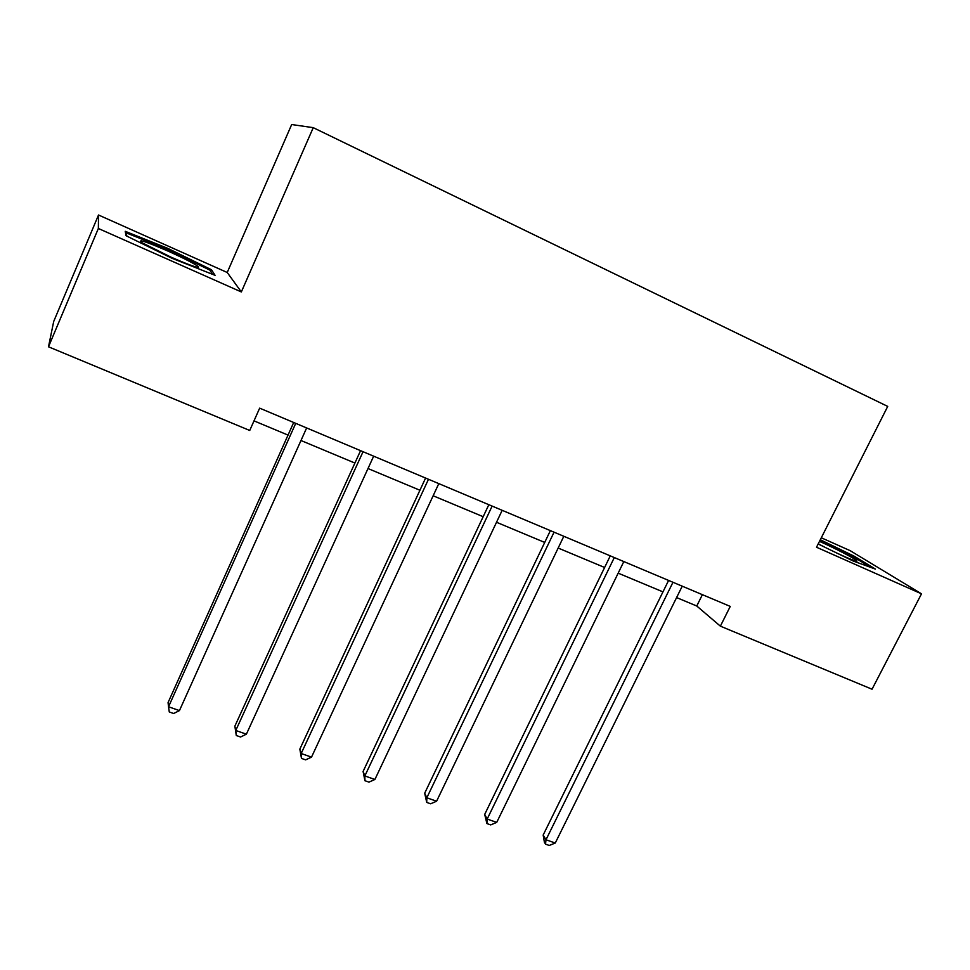 <?xml version="1.0" encoding="UTF-8"?>
<svg xmlns="http://www.w3.org/2000/svg" width="970" height="970" viewBox="0 0 970 970"><rect width="100%" height="100%" fill="white"/><g stroke="black" fill="none" stroke-linecap="round" stroke-linejoin="round"><path stroke-width="1.45" d="M98.516 215L98.358 228.483L241.336 291.946L227.222 272.485L98.516 215L53.702 321.47L48.5 346.799L249.739 430.474L259.657 408.152L730.252 606.408L720.383 626.159L872.042 689.221L921.5 593.822L850.169 550.669L821.299 537.78M227.222 272.485L291.679 124.536L313.249 127.664L887.72 406.406L816.522 547.238L921.5 593.822M98.358 228.483L48.5 346.799M241.336 291.946L313.249 127.664M676.599 597.581L696.763 606.007L720.383 626.159M254.007 420.871L288.029 435.093M300.991 440.513L354.911 463.054M367.994 468.534L419.925 490.25M433.153 495.779L483.169 516.695M496.519 522.272L544.716 542.424M558.162 548.05L604.625 567.486M618.169 573.149L662.959 591.87M702.389 594.671L696.763 606.007M818.159 543.988L853.127 560.987L875.413 569.099L854.412 556.307L820.305 539.744M126.051 235.734L172.151 258.347L215.085 275.334L211.496 269.757L167.664 248.32L125.227 231.309L126.051 235.734M167.252 249.29L167.664 248.32M210.732 271.515L211.496 269.757M668.597 580.436L543.164 835.049L545.989 839.765L672.974 582.279M555.264 843.027L549.238 845.464L545.528 844.155L545.989 839.765L555.264 843.027L682.225 586.183M545.528 844.155L544.4 842.263L543.164 835.049M818.243 543.818L825.446 547.541M836.807 553.058C849.235 558.829 855.964 561.497 856.995 561.084L856.934 560.903C856.219 559.266 834.394 547.904 819.48 541.357M819.905 540.545L853.357 556.78L870.745 567.401M170.781 257.05C189.938 265.38 199.189 268.642 198.559 266.835C194.812 263.852 184.688 258.638 168.186 251.181C145.294 241.275 136.661 238.511 142.275 242.864L170.781 257.05M125.736 234.025L126.221 232.873L167.361 249.326L209.847 270.121L212.515 274.316M126.852 236.122L126.221 232.873M610.263 555.858L484.697 814.4L487.183 819.044L614.301 557.568M496.713 822.402L490.699 824.9L486.904 823.566L487.183 819.044L496.713 822.402L623.819 561.569M486.904 823.566L484.697 814.4M550.366 530.626L424.69 793.217L426.824 797.776L554.052 532.178M436.597 801.22L430.632 803.79L426.727 802.42L426.824 797.776L436.597 801.22L563.812 536.289M426.727 802.42L424.69 793.217M488.832 504.703L363.095 771.465L364.841 775.939L492.129 506.085M374.893 779.48L368.952 782.123L364.938 780.717L364.841 775.939L374.893 779.48L502.169 510.317M364.938 780.717L363.095 771.465M425.587 478.052L299.839 749.119L301.185 753.508L428.485 479.277M311.503 757.146L305.611 759.862L301.488 758.419L301.185 753.508L311.503 757.146L438.804 483.618M301.488 758.419L299.839 749.119M360.561 450.662L234.861 726.166L235.771 730.458L363.047 451.705M246.38 734.193L240.524 737.006L236.292 735.515L235.771 730.458L246.38 734.193L373.656 456.179M236.292 735.515L234.861 726.166M293.692 422.483L168.065 702.583L168.537 706.766L295.729 423.344M179.438 710.61L173.63 713.496L169.277 711.968L168.537 706.766L179.438 710.61L306.641 427.94M855.625 560.987L856.934 560.903M196.219 267.089L198.559 266.835"/></g></svg>
